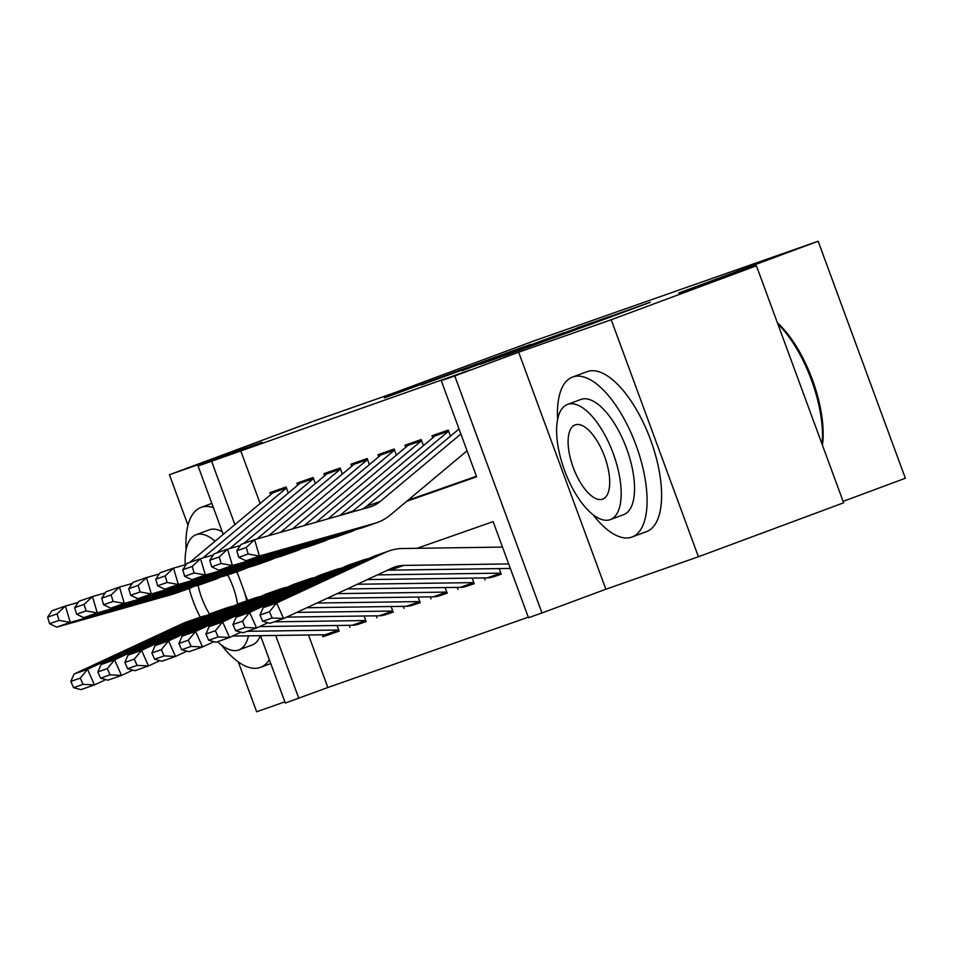 <?xml version="1.0" encoding="UTF-8"?>
<svg xmlns="http://www.w3.org/2000/svg" width="953" height="953" viewBox="0 0 953 953"><rect width="100%" height="100%" fill="white"/><g stroke="black" fill="none" stroke-linecap="round" stroke-linejoin="round"><path stroke-width="1.43" d="M524.996 346.296L384.333 397.925L524.996 346.296M609.539 317.385L650.315 302.256L610.075 316.479L503.815 356.005L609.539 317.385M756.42 265.78L843.631 502.803L698.418 556.755L611.207 319.743L756.42 265.78L678.739 293.036L818.139 241.228L531.726 341.722L392.326 393.529L314.645 420.785L169.431 474.749L261.98 442.275L198.081 466.017L470.305 369.895L441.263 380.688L454.772 375.947L541.983 612.97L528.474 617.711L493.118 521.625L417.057 548.309M611.207 319.743L518.67 352.205L454.772 375.947M564.2 332.585L421.333 384.941L564.2 332.585M577.184 327.903L609.074 316.73L502.815 356.243L480.479 364.189L519.897 349.274L461.955 370.693L577.244 328.058M169.431 474.749L188.003 525.21M238.31 661.942L256.643 711.772L284.852 701.861M499.181 568.607L501.242 574.23L492.975 576.958M472.152 578.09L474.225 583.701L465.957 586.44M445.134 587.56L447.207 593.183L438.928 595.923M418.117 597.043L420.19 602.665L411.91 605.405M391.099 606.525L393.16 612.148L384.893 614.888M364.082 616.007L366.143 621.63L357.875 624.37M288.33 493.035L286.091 486.971L269.878 492.665L270.64 494.714M315.348 483.552L313.108 477.489L296.907 483.183L297.658 485.232M342.365 474.082L340.138 468.006L323.925 473.701L324.675 475.75M369.383 464.599L367.155 458.536L350.942 464.218L351.693 466.267M396.4 455.117L394.173 449.054L377.96 454.736L378.71 456.785M423.43 445.635L421.19 439.571L404.977 445.254L405.74 447.314M450.447 436.152L448.22 430.089L432.007 435.783L432.757 437.832M240.632 450.483L260.133 503.494M407.944 500.277L476.417 476.25M308.522 634.996L327.844 687.506L528.272 617.187M322.174 634.793L322.912 636.795L339.125 631.112L337.052 625.49M349.93 627.312L349.191 625.311M376.947 617.83L376.221 615.841M403.977 608.359L403.238 606.358M430.994 598.877L430.256 596.876M458.012 589.395L457.273 587.393M485.029 579.912L484.303 577.911M843.107 501.385L905.35 478.251L818.139 241.228M518.67 352.205L605.87 589.228L698.418 556.755M605.87 589.228L541.983 612.97M327.844 687.506L285.292 703.04L260.503 635.675M406.705 501.314L476.619 476.786L441.263 380.688M211.59 461.276L234.891 524.615M247.577 600.557L236.975 571.74M223.228 534.371L198.081 466.017M275.679 635.46L298.801 698.299M322.912 636.795L330.858 633.84M530.881 344.319L432.412 380.89L530.881 344.319M568.917 331.299L527.295 346.499L569.048 331.632M331.811 633.519A23.896 21.693 -109.3 0 1 331.477 633.638A23.896 21.693 -109.3 0 1 325.176 634.758L232.639 636.068M70.82 681.431L73.584 687.661L83.042 684.337L80.278 678.107L70.82 681.431L74.024 674.057L182.619 623.56A51.2 46.471 -109.3 0 1 186.443 622.011L199.963 617.27A51.2 46.471 -109.3 0 1 206.491 615.543M74.024 674.057L87.533 669.316L196.139 618.819A51.2 46.471 -109.3 0 1 199.963 617.27M80.278 678.107L87.533 669.316L94.454 684.909L80.945 689.65L73.584 687.661M105.866 679.596L94.454 684.909L83.042 684.337M338.72 630.016A23.896 21.693 -109.3 0 1 338.684 630.016L247.196 631.315M286.484 488.019A23.896 21.693 70.7 0 0 286.448 488.043L202.858 557.97M78.194 602.415L65.435 606.037L70.272 622.392L185.43 589.74A51.2 46.471 70.7 0 0 187.896 588.966A51.2 46.471 70.7 0 0 193.423 586.571M59.038 620.391L57.109 613.851L47.65 617.163L49.58 623.715L59.038 620.391L70.272 622.392L56.751 627.134L171.921 594.481A51.2 46.471 70.7 0 0 174.387 593.707L187.896 588.966M276.87 490.211A23.896 21.693 70.7 0 0 272.939 492.784L189.671 562.437M47.65 617.163L51.927 610.778L65.435 606.037L57.109 613.851M56.751 627.134L49.58 623.715M213.412 507.675A85.329 35.785 -110.4 0 0 201.274 507.33A85.329 35.785 -110.4 0 0 201.012 507.425A85.329 35.785 -110.4 0 0 186.085 549.845M221.453 645.002A85.329 35.785 -110.4 0 0 260.193 667.481A85.329 35.785 -110.4 0 0 260.455 667.386A85.329 35.785 -110.4 0 0 269.33 659.679M209.148 529.892A61.433 25.767 69.6 0 1 209.338 529.82A61.433 25.767 69.6 0 1 209.517 529.749A61.433 25.767 69.6 0 1 222.299 531.822M215.068 541.197A61.433 25.767 -110.4 0 0 196.163 534.716A61.433 25.767 -110.4 0 0 195.973 534.788A61.433 25.767 -110.4 0 0 185.204 564.795M189.123 588.513A61.433 25.767 -110.4 0 0 200.213 617.175M217.641 641.679A61.433 25.767 -110.4 0 0 238.584 650.029A61.433 25.767 -110.4 0 0 238.774 649.958A61.433 25.767 -110.4 0 0 248.459 635.842M237.523 604.214A39.585 16.606 -110.4 0 0 227.696 574.993M198.057 585.249A39.585 16.606 -110.4 0 0 209.6 614.101M246.779 600.831A61.433 25.767 -110.4 0 0 244.385 591.873M238.536 575.969A61.433 25.767 -110.4 0 0 236.666 571.848M260.383 635.675A61.433 25.767 69.6 0 1 252.14 644.99A61.433 25.767 69.6 0 1 251.949 645.062M592.98 514.656A85.329 35.785 -110.4 0 0 631.72 537.123A85.329 35.785 -110.4 0 0 631.982 537.027A85.329 35.785 -110.4 0 0 635.925 444.896A85.329 35.785 -110.4 0 0 572.801 376.971A85.329 35.785 -110.4 0 0 572.539 377.066A85.329 35.785 -110.4 0 0 557.612 419.487M646.241 531.726A85.329 35.785 -110.4 0 0 646.503 531.631A85.329 35.785 -110.4 0 0 650.446 439.5A85.329 35.785 -110.4 0 0 587.322 371.575A85.329 35.785 -110.4 0 0 587.06 371.67A85.329 35.785 -110.4 0 0 586.81 371.765M580.675 399.533A61.433 25.767 69.6 0 1 580.865 399.462A61.433 25.767 69.6 0 1 581.056 399.39A61.433 25.767 69.6 0 1 626.502 448.291A61.433 25.767 69.6 0 1 623.667 514.632A61.433 25.767 69.6 0 1 623.476 514.703M567.69 404.358A61.433 25.767 -110.4 0 0 567.5 404.429A61.433 25.767 -110.4 0 0 564.664 470.77A61.433 25.767 -110.4 0 0 610.111 519.671A61.433 25.767 -110.4 0 0 610.301 519.599A61.433 25.767 -110.4 0 0 613.136 453.259A61.433 25.767 -110.4 0 0 567.69 404.358M602.57 499.169A39.585 16.606 -110.4 0 0 602.689 499.122A39.585 16.606 -110.4 0 0 604.524 456.368A39.585 16.606 -110.4 0 0 575.231 424.859A39.585 16.606 -110.4 0 0 575.112 424.907A39.585 16.606 -110.4 0 0 573.289 467.649A39.585 16.606 -110.4 0 0 602.57 499.169M822.094 444.277A85.329 35.785 -110.4 0 0 777.779 323.829M777.41 322.829A83.28 34.927 69.6 0 1 822.439 445.218M358.84 624.036A23.896 21.693 -109.3 0 1 358.495 624.155A23.896 21.693 -109.3 0 1 352.205 625.275L259.657 626.586M97.837 671.948L100.601 678.179L110.06 674.855L107.296 668.625L97.837 671.948L101.042 664.586L209.648 614.077A51.2 46.471 -109.3 0 1 213.472 612.529L226.981 607.788A51.2 46.471 -109.3 0 1 233.521 606.06M101.042 664.586L114.551 659.845L223.157 609.336A51.2 46.471 -109.3 0 1 226.981 607.788M107.296 668.625L114.551 659.845L121.472 675.427L107.963 680.168L100.601 678.179M132.884 670.114L121.472 675.427L110.06 674.855M352.205 625.275L365.714 620.534A23.896 21.693 -109.3 0 1 365.714 620.534L274.214 621.832M385.858 614.554A23.896 21.693 -109.3 0 1 385.512 614.673A23.896 21.693 -109.3 0 1 379.223 615.793L286.686 617.103M124.855 662.466L127.631 668.696L137.077 665.385L134.313 659.142L124.855 662.466L128.059 655.104L236.666 604.595A51.2 46.471 -109.3 0 1 240.49 603.046L253.998 598.305A51.2 46.471 -109.3 0 1 260.538 596.578M128.059 655.104L141.568 650.363L250.174 599.854A51.2 46.471 -109.3 0 1 253.998 598.305M134.313 659.142L141.568 650.363L148.501 665.944L134.992 670.686L127.631 668.696M159.913 660.643L148.501 665.944L137.077 665.385M379.223 615.793L392.731 611.052A23.896 21.693 -109.3 0 1 392.731 611.052L296.776 612.41M412.875 605.072A23.896 21.693 -109.3 0 1 412.53 605.203A23.896 21.693 -109.3 0 1 406.24 606.311L306.866 607.728M151.872 652.984L154.648 659.214L164.107 655.902L161.331 649.66L151.872 652.984L155.077 645.622L263.683 595.125A51.2 46.471 -109.3 0 1 267.507 593.564L281.016 588.823A51.2 46.471 -109.3 0 1 287.556 587.108M155.077 645.622L168.598 640.881L277.192 590.384A51.2 46.471 -109.3 0 1 281.016 588.823M161.331 649.66L168.598 640.881L175.519 656.462L162.01 661.203L154.648 659.214M186.931 651.161L175.519 656.462L164.107 655.902M419.785 601.569A23.896 21.693 -109.3 0 1 419.749 601.569L316.956 603.035M439.893 595.589A23.896 21.693 -109.3 0 1 439.559 595.72A23.896 21.693 -109.3 0 1 433.258 596.828L327.046 598.341M178.902 643.501L181.666 649.732L191.124 646.42L188.349 640.19L178.902 643.501L182.106 636.139L290.701 585.642A51.2 46.471 -109.3 0 1 294.525 584.082L308.033 579.341A51.2 46.471 -109.3 0 1 314.573 577.625M182.106 636.139L195.615 631.398L304.21 580.901A51.2 46.471 -109.3 0 1 308.033 579.341M188.349 640.19L195.615 631.398L202.536 646.98L189.028 651.721L181.666 649.732M213.948 641.679L202.536 646.98L191.124 646.42M433.258 596.828L446.766 592.087A23.896 21.693 -109.3 0 1 446.766 592.087L337.124 593.648M313.501 478.537A23.896 21.693 70.7 0 0 313.477 478.561L229.876 548.487M105.211 592.933L92.453 596.554L97.289 612.91L212.459 580.258A51.2 46.471 70.7 0 0 214.913 579.484A51.2 46.471 70.7 0 0 220.441 577.089M86.056 610.909L84.126 604.369L74.668 607.692L76.597 614.232L86.056 610.909L97.289 612.91L83.781 617.651L198.951 584.999A51.2 46.471 70.7 0 0 201.405 584.225L214.913 579.484M303.9 480.729A23.896 21.693 70.7 0 0 299.969 483.302L216.688 552.966M74.668 607.692L78.944 601.295L92.453 596.554L84.126 604.369M83.781 617.651L76.597 614.232M330.917 471.247A23.896 21.693 70.7 0 0 326.986 473.82L340.495 469.079A23.896 21.693 70.7 0 0 340.495 469.079L256.893 539.005M132.241 583.45L119.482 587.072L124.307 603.428L239.477 570.787A51.2 46.471 70.7 0 0 241.931 570.001A51.2 46.471 70.7 0 0 247.47 567.607M113.073 601.438L111.144 594.886L101.685 598.21L103.627 604.75L113.073 601.438L124.307 603.428L110.798 608.169L225.968 575.517A51.2 46.471 70.7 0 0 228.422 574.742L241.931 570.001M326.986 473.82L243.706 543.484M101.685 598.21L105.962 591.813L119.482 587.072L111.144 594.886M110.798 608.169L103.627 604.75M367.536 459.572A23.896 21.693 70.7 0 0 367.513 459.596L280.623 532.286M159.258 573.968L146.5 577.589L151.324 593.957L266.495 561.305A51.2 46.471 70.7 0 0 268.96 560.519A51.2 46.471 70.7 0 0 274.488 558.124M140.103 591.956L138.173 585.404L128.715 588.728L130.644 595.268L140.103 591.956L151.324 593.957L137.816 598.698L252.986 566.046A51.2 46.471 70.7 0 0 255.452 565.26L268.96 560.519M357.935 461.764A23.896 21.693 70.7 0 0 354.004 464.337L268.758 535.646M128.715 588.728L132.991 582.331L146.5 577.589L138.173 585.404M137.816 598.698L130.644 595.268M384.952 452.282A23.896 21.693 70.7 0 0 381.021 454.855L394.53 450.114A23.896 21.693 70.7 0 0 394.53 450.114L304.352 525.556M186.276 564.498L173.517 568.107L178.342 584.475L293.512 551.823A51.2 46.471 70.7 0 0 295.978 551.037A51.2 46.471 70.7 0 0 301.505 548.642M167.12 582.474L165.191 575.922L155.732 579.245L157.662 585.785L167.12 582.474L178.342 584.475L164.833 589.216L280.003 556.564A51.2 46.471 70.7 0 0 282.469 555.778L295.978 551.037M381.021 454.855L292.488 528.915M155.732 579.245L160.009 572.848L173.517 568.107L165.191 575.922M164.833 589.216L157.662 585.785M466.91 586.119A23.896 21.693 -109.3 0 1 466.577 586.238A23.896 21.693 -109.3 0 1 460.275 587.346L347.214 588.954M205.919 634.019L208.683 640.261L218.142 636.938L215.378 630.707L205.919 634.019L209.124 626.657L317.718 576.16A51.2 46.471 -109.3 0 1 321.554 574.599L335.063 569.858A51.2 46.471 -109.3 0 1 341.591 568.143M209.124 626.657L222.633 621.916L331.239 571.419A51.2 46.471 -109.3 0 1 335.063 569.858M215.378 630.707L222.633 621.916L229.554 637.497L216.045 642.239L208.683 640.261M240.966 632.196L229.554 637.497L218.142 636.938M460.275 587.346L473.796 582.605A23.896 21.693 -109.3 0 1 473.796 582.605L357.304 584.26M411.982 442.8A23.896 21.693 70.7 0 0 408.039 445.373L421.56 440.643A23.896 21.693 70.7 0 0 421.56 440.643L328.082 518.825M213.293 555.015L200.535 558.625L205.371 574.993L320.542 542.34A51.2 46.471 70.7 0 0 322.996 541.566A51.2 46.471 70.7 0 0 328.523 539.16M194.138 572.991L192.208 566.451L182.75 569.763L184.679 576.315L194.138 572.991L205.371 574.993L191.863 579.734L307.021 547.082A51.2 46.471 70.7 0 0 309.487 546.295L322.996 541.566M408.039 445.373L316.217 522.196M182.75 569.763L187.026 563.366L200.535 558.625L192.208 566.451M191.863 579.734L184.679 576.315M493.94 576.636A23.896 21.693 -109.3 0 1 493.594 576.756A23.896 21.693 -109.3 0 1 487.305 577.875L367.393 579.579M232.937 624.537L235.713 630.779L245.159 627.455L242.396 621.225L232.937 624.537L236.141 617.175L344.748 566.678A51.2 46.471 -109.3 0 1 348.572 565.117L362.08 560.388A51.2 46.471 -109.3 0 1 368.62 558.661M236.141 617.175L249.65 612.434L358.257 561.936A51.2 46.471 -109.3 0 1 362.08 560.388M242.396 621.225L249.65 612.434L256.583 628.027L243.063 632.768L235.713 630.779M267.996 622.714L256.583 628.027L245.159 627.455M500.837 573.134A23.896 21.693 -109.3 0 1 500.813 573.134L377.483 574.885M448.601 431.137A23.896 21.693 70.7 0 0 448.577 431.161L353.194 510.951A34.129 30.984 -109.3 0 1 351.657 512.142M240.323 545.533L227.553 549.154L232.389 565.51L347.559 532.858A51.2 46.471 70.7 0 0 350.013 532.084A51.2 46.471 70.7 0 0 355.54 529.689M221.156 563.509L219.226 556.969L209.767 560.281L211.697 566.832L221.156 563.509L232.389 565.51L218.88 570.251L334.05 537.599A51.2 46.471 70.7 0 0 336.504 536.825L350.013 532.084M438.999 433.329A23.896 21.693 70.7 0 0 435.068 435.902L339.947 515.466M209.767 560.281L214.044 553.884L227.553 549.154L219.226 556.969M218.88 570.251L211.697 566.832M510.343 568.441L390.23 570.156A34.129 30.984 70.7 0 0 387.228 570.359M259.955 615.066L262.73 621.296L272.189 617.973L269.413 611.743L259.955 615.066L263.159 607.692L371.765 557.195A51.2 46.471 -109.3 0 1 375.589 555.647L389.098 550.905A51.2 46.471 -109.3 0 1 402.595 548.511L502.493 547.093M263.159 607.692L276.668 602.963L385.274 552.454A51.2 46.471 -109.3 0 1 389.098 550.905M269.413 611.743L276.668 602.963L283.601 618.545L270.092 623.286L262.73 621.296M508.676 563.926L403.738 565.415A34.129 30.984 70.7 0 0 394.745 566.999A34.129 30.984 70.7 0 0 392.195 568.036L283.601 618.545L272.189 617.973M460.871 433.996L380.211 501.469A34.129 30.984 -109.3 0 1 371.384 506.496A34.129 30.984 -109.3 0 1 369.752 507.02L254.582 539.672L259.407 556.028L374.577 523.376A51.2 46.471 70.7 0 0 377.043 522.601A51.2 46.471 70.7 0 0 390.277 515.049L467.065 450.817M248.185 554.027L246.243 547.487L236.797 550.798L238.726 557.35L248.185 554.027L259.407 556.028L245.898 560.769L361.068 528.117A51.2 46.471 70.7 0 0 363.522 527.343L377.043 522.601M459.024 428.969L366.702 506.21A34.129 30.984 -109.3 0 1 362.7 509.009M236.797 550.798L241.073 544.413L254.582 539.672L246.243 547.487M245.898 560.769L238.726 557.35M182.619 623.56L196.139 618.819M325.176 634.758L338.684 630.016M185.43 589.74L171.921 594.481M286.448 488.043L272.939 492.784M209.648 614.077L223.157 609.336M236.666 604.595L250.174 599.854M263.683 595.125L277.192 590.384M406.24 606.311L419.749 601.569M290.701 585.642L304.21 580.901M212.459 580.258L198.951 584.999M313.477 478.561L299.969 483.302M239.477 570.787L225.968 575.517M266.495 561.305L252.986 566.046M367.513 459.596L354.004 464.337M293.512 551.823L280.003 556.564M317.718 576.16L331.239 571.419M320.542 542.34L307.021 547.082M344.748 566.678L358.257 561.936M487.305 577.875L500.813 573.134M353.194 510.951L341.865 514.918M347.559 532.858L334.05 537.599M448.577 431.161L435.068 435.902M390.23 570.156L403.738 565.415M371.765 557.195L385.274 552.454M380.211 501.469L366.702 506.21M374.577 523.376L361.068 528.117M331.477 633.638L339.077 630.969M201.012 507.425L211.84 503.398M209.338 529.82L195.973 534.788M252.14 644.99L238.774 649.958M260.455 667.386L270.759 663.562M572.539 377.066L587.06 371.67M580.865 399.462L567.5 404.429M623.667 514.632L610.301 519.599M631.982 537.027L646.503 531.631M358.495 624.155L366.095 621.487M385.512 614.673L393.112 612.017M412.53 605.203L420.13 602.534M439.559 595.72L447.16 593.052M466.577 586.238L474.177 583.57M493.594 576.756L501.195 574.087"/></g></svg>
